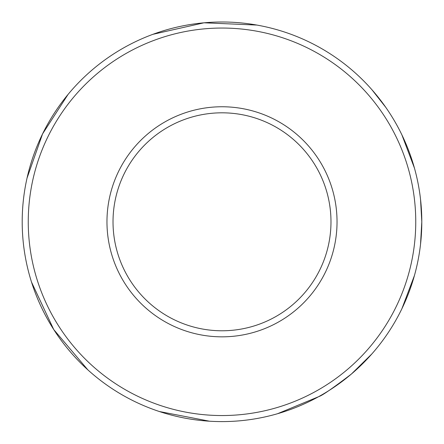 <?xml version="1.0" encoding="UTF-8"?>
<svg xmlns="http://www.w3.org/2000/svg" width="444" height="444" viewBox="0 0 444 444"><rect width="100%" height="100%" fill="white"/><g stroke="black" fill="none" stroke-linecap="round" stroke-linejoin="round"><path stroke-width="0.67" d="M351.232 374.175C332.628 388.345 321.839 395.804 318.875 396.542L318.875 396.542M337.035 221.795A115.035 115.035 0 0 0 222 106.76A115.035 115.035 0 0 0 106.965 221.795A115.035 115.035 0 0 0 222 336.835A115.035 115.035 0 0 0 337.035 221.795M113.02 221.795A108.98 108.98 0 0 0 276.49 316.178A108.98 108.98 0 0 0 276.49 127.417A108.98 108.98 0 0 0 113.02 221.795M28.255 221.795A193.745 193.745 0 0 0 318.875 389.588A193.745 193.745 0 0 0 318.875 54.007A193.745 193.745 0 0 0 28.255 221.795M22.2 221.795A199.8 199.8 0 0 0 222 421.595A199.8 199.8 0 0 0 421.8 221.795A199.8 199.8 0 0 0 222 21.995A199.8 199.8 0 0 0 22.2 221.795M420.535 199.339L421.8 221.795L420.535 244.256M414.435 275.541L401.887 308.747M371.872 353.929L351.437 374.003M318.453 396.775L277.528 413.725M209.457 421.201L159.313 411.51M87.89 369.902L53.735 329.553L31.518 282.101M27.029 178.144L42.569 133.894L68.004 94.494M152.903 34.327L204.012 22.799L256.826 25.058M371.872 89.666L385.775 107.354M401.887 134.848L414.435 168.054"/></g></svg>
